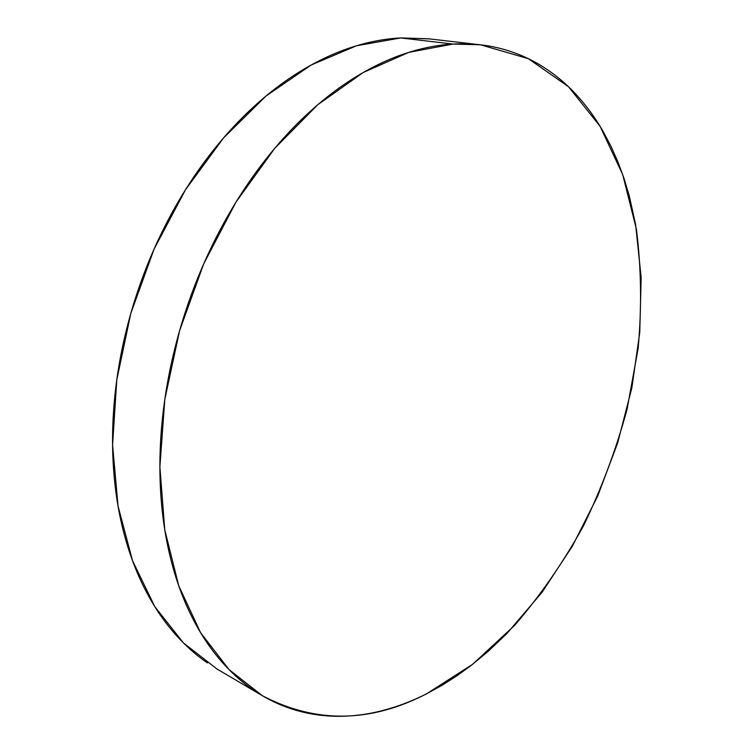 <?xml version="1.0" encoding="UTF-8"?>
<svg xmlns="http://www.w3.org/2000/svg" width="754" height="754" viewBox="0 0 754 754"><rect width="100%" height="100%" fill="white"/><g stroke="black" fill="none" stroke-linecap="round" stroke-linejoin="round"><path stroke-width="1.13" d="M479.45 44.684L428.423 38.774L400.694 37.936L452.994 44.062L480.581 44.806L528.394 58.708L568.554 86.814L600.118 126.37L622.729 174.674L636.404 229.216C641.286 267.877 641.861 307.623 638.138 348.442L627.045 409.422C616.037 449.761 601.475 488.649 583.36 526.075C563.389 562.267 540.486 595.358 514.633 625.358L472.57 664.34L426.641 693.765C370.299 722.945 315.521 723.576 262.288 695.669L228.999 669.552L200.621 632.729L178.726 585.745L164.758 529.808L159.886 466.858L164.796 399.45L179.593 330.686L203.712 263.853L235.964 202.157L274.663 148.397L317.773 104.731L363.183 72.516L408.847 52.337L452.994 44.062L400.694 37.936L356.529 45.758L311.044 65.08L266.039 96.003L223.514 137.963L185.55 189.659L154.108 249.027L130.81 313.428L116.795 379.799L112.582 445.011L118.048 506.113L132.497 560.618L154.796 606.65L183.495 642.974L217.039 669.034L261.6 695.263M426.641 693.765L441.891 685.386L456.792 675.886L471.363 665.273L488.29 651.249L507.216 633.181L542.069 592.267L572.427 546.075L597.79 495.84L617.724 442.721L631.843 387.876L639.769 332.439L641.154 277.642L635.65 224.805L629.317 196.068L624.142 178.811L618.016 162.167L610.966 146.276L602.964 131.158C595.038 117.398 585.896 104.966 575.538 93.864C565.161 82.751 553.625 73.317 540.929 65.541C528.224 57.785 514.492 52.035 499.732 48.294C484.954 44.561 469.374 43.157 452.994 44.062C436.585 44.995 419.705 48.473 402.334 54.495C384.955 60.556 367.509 69.245 350.007 80.565C332.486 91.922 315.408 105.805 298.763 122.223C282.119 138.689 266.445 157.35 251.732 178.217C237.029 199.113 223.787 221.667 212.015 245.87C200.272 270.102 190.385 295.257 182.374 321.336C174.381 347.424 168.51 373.616 164.74 399.912C160.998 426.198 159.424 451.787 160.008 476.679C160.621 501.542 163.279 525.02 167.972 547.102C172.685 569.147 179.169 589.289 187.416 607.517C195.682 625.716 205.361 641.682 216.445 655.443C227.529 669.156 239.64 680.542 252.76 689.571C265.87 698.581 279.621 705.282 293.994 709.674C308.367 714.047 323.023 716.253 337.962 716.3C352.881 716.328 367.801 714.406 382.702 710.541C397.603 706.658 412.249 701.069 426.641 693.765M429.526 38.906L400.694 37.936C384.238 38.774 367.349 42.064 350.026 47.822C332.684 53.609 315.332 61.932 297.962 72.799C280.582 83.694 263.683 97.03 247.265 112.808C230.847 128.623 215.418 146.559 200.988 166.625C186.568 186.719 173.637 208.415 162.176 231.714C150.743 255.041 141.177 279.263 133.477 304.409C125.795 329.555 120.216 354.832 116.729 380.242C113.279 405.643 111.969 430.411 112.798 454.539C113.656 478.639 116.521 501.438 121.413 522.937C126.323 544.397 132.977 564.058 141.384 581.918C149.801 599.732 159.603 615.434 170.809 629.015C182.016 642.568 194.23 653.869 207.444 662.917"/></g></svg>
